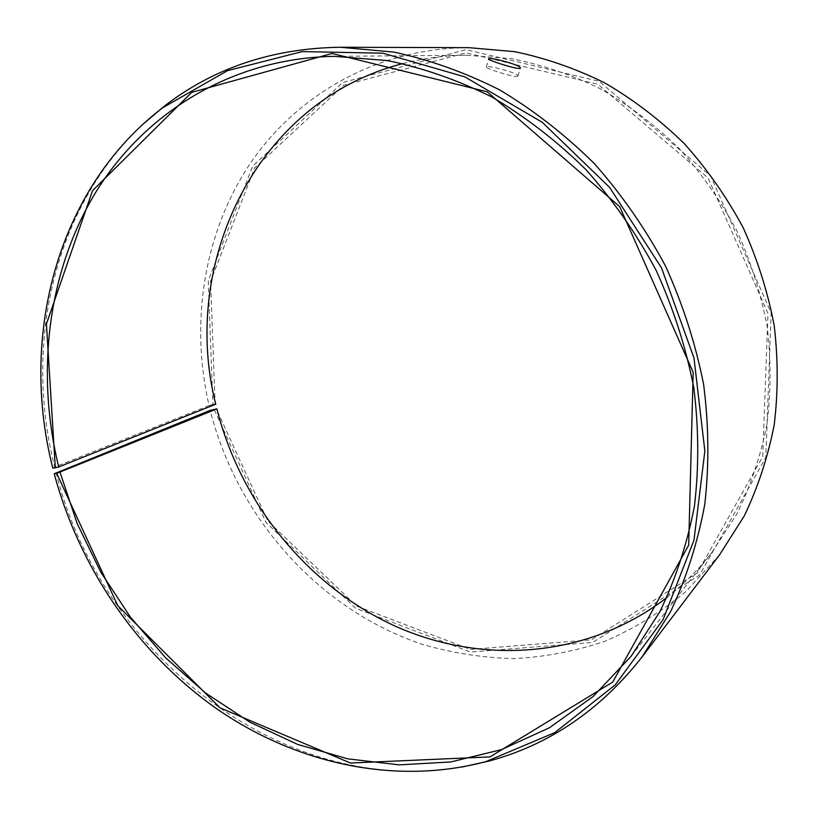<?xml version="1.0" encoding="UTF-8"?>
<svg xmlns="http://www.w3.org/2000/svg" width="819" height="819" viewBox="0 0 819 819"><rect width="100%" height="100%" fill="white"/><g stroke="black" fill="none" stroke-linecap="round" stroke-linejoin="round"><path stroke-width="0.61" stroke-dasharray="4.09 3.07" d="M215.745 404.197L215.121 404.033L210.585 281.357L254.576 168.11L343.878 85.207L466.083 52.815L597.839 84.244L708.107 177.979L767.966 313.462L762.724 456.582L697.297 572.952L591.492 639.772L470.352 649.406L356.623 606.101L267.813 521.007L216.257 408.742M402.928 63.575C423.331 58.241 444.41 55.457 466.185 55.221L511.384 58.661C541.738 64.691 571.396 74.724 600.368 88.759C628.552 105.016 654.678 124.785 678.767 148.075C701.32 173.137 720.679 200.686 736.824 230.702C750.869 261.752 761.015 293.847 767.239 326.986C771.129 360.268 770.976 393.038 766.779 425.296C760.36 456.838 750.327 486.496 736.69 514.281L711.987 552.293C698.587 569.451 683.578 584.51 666.953 597.481M215.121 404.033L212.899 404.391L208.272 280.61L252.6 166.288L342.69 82.504L466.072 49.672L599.211 81.327L710.667 175.993L771.16 312.919L765.796 457.545L699.6 575.051L592.69 642.424L470.372 652.037L355.63 608.271L266.052 522.399L214.035 409.131M212.899 404.391L209.05 405.579C189.988 322.809 203.481 233.466 250.133 163.626C297.123 94.339 377.835 47.871 468.888 47.666M719.635 554.729L686.168 591.267C661.076 612.121 633.967 628.797 604.842 641.297C574.979 651.34 544.502 657.114 513.4 658.609C482.33 657.749 451.863 652.958 422 644.236C318.458 609.397 237.244 517.352 210.207 410.37M209.05 405.579L54.658 467.055C23.546 344.349 53.235 207.586 143.816 123.485M462.049 767.034C281.357 798.371 100.901 653.337 56.081 472.645M54.658 467.055L52.815 468.181M516.912 76.536L517.997 76.044C518.806 72.891 485.442 64.363 486.332 67.056C485.749 68.427 511.66 76.853 516.912 76.536M631.173 656.203L711.987 552.293M334.551 56.357L466.185 55.221M517.997 76.044L520.311 68.141M486.332 67.056L488.636 58.968"/><path stroke-width="1.23" d="M666.953 597.481C587.592 658.63 481.357 665.274 394.215 625.675C306.982 585.452 240.643 502.907 216.881 408.876L210.207 410.37L54.238 473.751C79.443 567.884 137.889 653.347 216.615 708.711C295.546 763.308 394.246 785.861 485.872 761.639L554.791 732.616L615.325 684.807L663.062 619.666L693.969 540.202L704.852 451.003L693.99 358.005L661.527 267.926L609.653 187.459L542.342 122.369L464.854 76.873L382.944 53.194L302.191 51.597L227.457 70.68L162.561 107.832C56.644 188.718 19.185 336.67 52.815 468.181L58.712 466.953L215.745 404.197C180.047 263.728 255.497 101.341 402.928 63.575M143.816 123.485L164.844 105.733C214.404 67.69 272.922 48.198 340.407 47.256L468.888 47.666L514.772 51.669C545.546 58.088 575.593 68.52 604.924 82.985C633.445 99.662 659.899 119.861 684.285 143.601C707.114 169.113 726.729 197.103 743.109 227.59C757.391 259.111 767.731 291.687 774.15 325.317C778.204 359.101 778.204 392.393 774.139 425.184C767.833 457.268 757.882 487.489 744.307 515.837L719.635 554.729L641.973 657.073C600.255 710.134 549.242 744.809 488.923 761.097L462.049 767.034M340.407 47.256L393.775 52.068C429.77 59.818 465.131 72.461 499.836 90.008C533.701 110.268 565.243 134.848 594.471 163.749C621.918 194.82 645.577 228.9 665.468 265.98C682.872 304.299 695.577 343.796 703.613 384.459C708.844 425.235 709.223 465.223 704.77 504.432C697.645 542.659 686.23 578.429 670.536 611.742L641.973 657.073M55.303 467.823L46.427 323.976L92.506 190.735L191.779 92.332L332.053 53.47L487.203 91.81L619.737 206.695L693.181 372.369L688.687 545.147L612.704 682.094L489.997 756.889L350.501 763.032L220.096 707.892L117.772 605.691L56.706 473.351L216.881 408.876M54.238 473.751L56.706 473.351M58.712 466.953C35.729 372.901 47.379 271.744 96.079 191.738C145.178 112.418 232.473 57.873 334.551 56.357L387.244 60.545C422.839 67.854 457.821 80.067 492.188 97.174C525.726 116.994 556.981 141.144 585.943 169.615C613.134 200.256 636.568 233.896 656.234 270.546C673.423 308.425 685.933 347.471 693.775 387.674C698.822 427.968 699.037 467.465 694.43 506.162C687.161 543.857 675.634 579.064 659.838 611.793L631.173 656.203L593.13 696.508L549.365 727.794L501.433 749.641L450.9 761.936L399.211 764.874L347.706 758.834L297.594 744.389L249.938 722.215L205.661 693.069L165.592 657.77L130.426 617.157L100.778 572.112L77.181 523.556L60.104 472.43M519.287 68.438C514.076 68.683 488.073 60.268 488.636 58.968C487.704 56.368 521.13 64.936 520.362 67.987L519.287 68.438M485.872 761.639L488.923 761.097M162.561 107.832L164.844 105.733"/></g></svg>
